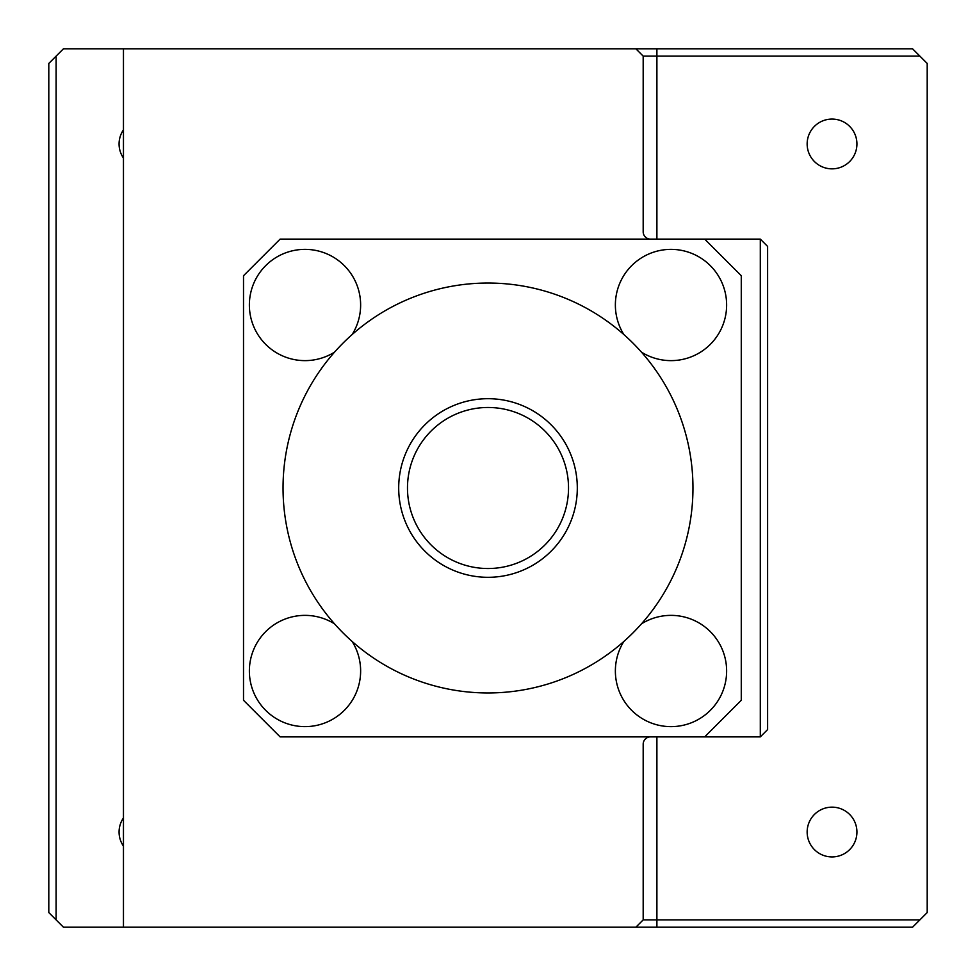 <?xml version="1.0" encoding="UTF-8"?>
<svg xmlns="http://www.w3.org/2000/svg" width="976" height="976" viewBox="0 0 976 976"><rect width="100%" height="100%" fill="white"/><g stroke="black" fill="none" stroke-linecap="round" stroke-linejoin="round"><path stroke-width="1.46" d="M832.04 119.072A24.888 24.888 0 0 0 807.152 143.96A24.888 24.888 0 0 0 832.04 168.848A24.888 24.888 0 0 0 856.928 143.96A24.888 24.888 0 0 0 832.04 119.072M832.04 807.152A24.888 24.888 0 0 0 807.152 832.04A24.888 24.888 0 0 0 832.04 856.928A24.888 24.888 0 0 0 856.928 832.04A24.888 24.888 0 0 0 832.04 807.152M123.464 129.845A24.888 24.888 0 0 0 123.464 158.075M123.464 817.925A24.888 24.888 0 0 0 123.464 846.155M488 692.96A204.96 204.96 0 0 0 692.96 488A204.96 204.96 0 0 0 488 283.04A204.96 204.96 0 0 0 283.04 488A204.96 204.96 0 0 0 488 692.96M334.536 623.859A55.632 55.632 0 0 0 249.368 671A55.632 55.632 0 0 0 353.666 697.95A55.632 55.632 0 0 0 352.141 641.464M352.141 334.536A55.632 55.632 0 0 0 305 249.368A55.632 55.632 0 0 0 249.368 305A55.632 55.632 0 0 0 334.536 352.141M623.859 641.464A55.632 55.632 0 0 0 671 726.632A55.632 55.632 0 0 0 726.632 671A55.632 55.632 0 0 0 641.464 623.859M641.464 352.141A55.632 55.632 0 0 0 726.632 305A55.632 55.632 0 0 0 622.334 278.05A55.632 55.632 0 0 0 623.859 334.536M488 577.304A89.304 89.304 0 0 1 398.696 488A89.304 89.304 0 0 1 488 398.696A89.304 89.304 0 0 1 577.304 488A89.304 89.304 0 0 1 488 577.304M704.672 736.88L760.304 736.88L760.304 239.12L280.112 239.12L243.512 275.72L243.512 700.28L280.112 736.88L704.672 736.88L741.272 700.28L741.272 275.72L704.672 239.12M643.184 919.88L919.88 919.88L927.2 912.56L927.2 63.44L919.88 56.12L643.184 56.12L635.864 48.8L123.464 48.8L123.464 927.2L635.864 927.2L643.184 919.88L643.184 744.2A7.32 7.32 0 0 1 650.504 736.88M650.504 239.12A7.32 7.32 0 0 1 643.184 231.8L643.184 56.12M760.304 239.12L767.624 246.44L767.624 729.56L760.304 736.88M919.88 919.88L912.56 927.2L635.864 927.2M123.464 927.2L63.44 927.2L48.8 912.56L48.8 63.44L56.12 56.12L56.12 919.88M635.864 48.8L912.56 48.8L919.88 56.12M123.464 48.8L63.44 48.8L56.12 56.12M407.48 488A80.52 80.52 0 0 1 488 407.48A80.52 80.52 0 0 1 568.52 488A80.52 80.52 0 0 1 488 568.52A80.52 80.52 0 0 1 407.48 488M656.897 736.88L656.897 927.2M656.897 48.8L656.897 239.12"/></g></svg>
